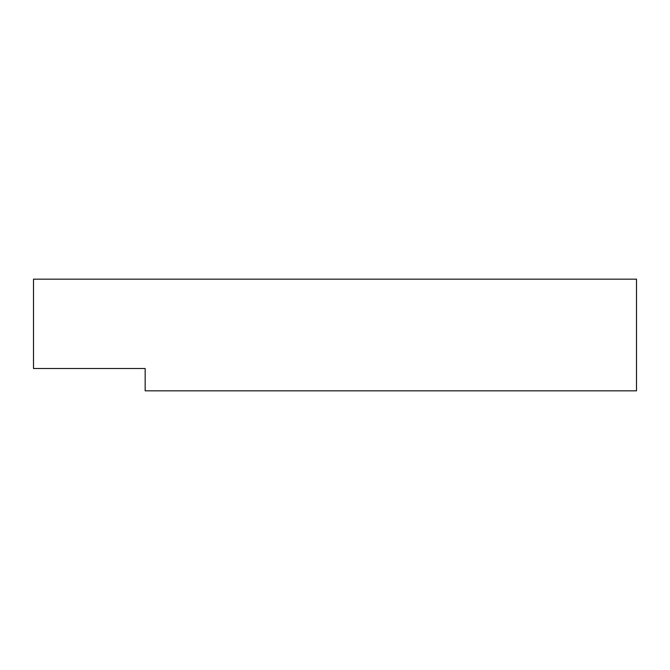 <?xml version="1.0" encoding="UTF-8"?>
<svg xmlns="http://www.w3.org/2000/svg" width="670" height="670" viewBox="0 0 670 670"><rect width="100%" height="100%" fill="white"/><g stroke="black" fill="none" stroke-linecap="round" stroke-linejoin="round"><path stroke-width="1" d="M145.164 368.5L145.164 390.836L636.5 390.836L636.5 279.164L33.5 279.164L33.5 368.5L145.164 368.5"/></g></svg>
